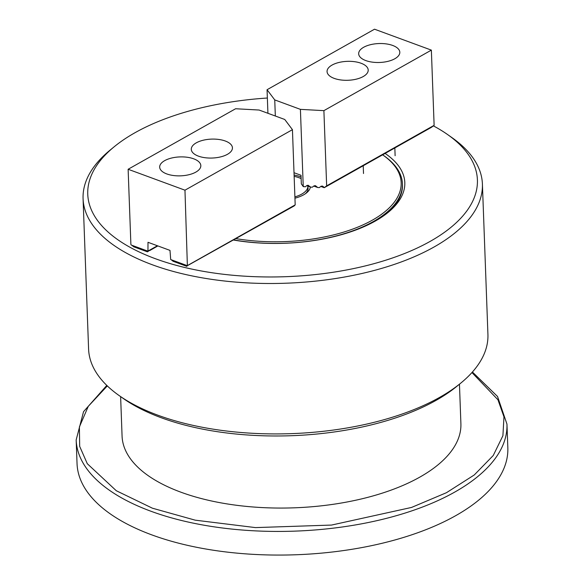 <?xml version="1.0" encoding="UTF-8"?>
<svg xmlns="http://www.w3.org/2000/svg" width="584" height="584" viewBox="0 0 584 584"><rect width="100%" height="100%" fill="white"/><g stroke="black" fill="none" stroke-linecap="round" stroke-linejoin="round"><path stroke-width="0.88" d="M433.401 125.874A194.954 89.695 177.9 0 1 447.512 134.495L451.768 137.488A199.801 91.922 177.9 0 1 482.406 184.033A199.801 91.922 177.9 0 1 433.992 247.032A199.801 91.922 177.9 0 1 214.773 279.794A199.801 91.922 177.9 0 1 83.074 198.669A199.801 91.922 177.9 0 1 110.223 150.015L114.252 146.715A194.954 89.695 177.9 0 1 134.999 132.721A194.954 89.695 177.9 0 1 267.363 98.024M83.074 198.669L88.593 349.093A199.801 91.922 -2.1 0 0 119.231 395.631A199.801 91.922 -2.1 0 0 439.511 397.449A199.801 91.922 -2.1 0 0 460.776 383.111A199.801 91.922 -2.1 0 0 487.925 334.45L482.406 184.033M119.231 395.631L123.487 398.624A194.954 89.695 -2.1 0 0 436 400.398A194.954 89.695 -2.1 0 0 456.746 386.404L460.776 383.111M447.512 134.495A194.954 89.695 177.9 0 1 430.167 241.382A194.954 89.695 177.9 0 1 169.426 263.384A194.954 89.695 177.9 0 1 114.252 146.715M387.156 213.182A119.881 55.151 -2.1 0 0 402.464 184.807L402.42 183.734A119.881 55.151 -2.1 0 0 384.038 155.811L382.973 155.067A118.669 54.597 177.9 0 1 372.417 220.124A118.669 54.597 177.9 0 1 235.834 238.608M233.374 240.009A122.304 56.268 -2.1 0 0 388.185 212.357A122.304 56.268 -2.1 0 0 384.966 153.337M233.542 239.885A119.881 55.151 -2.1 0 0 373.373 221.533A119.881 55.151 -2.1 0 0 402.42 183.734M294.949 198.18A27.849 12.812 -2.1 0 0 303.665 194.815A27.849 12.812 -2.1 0 0 306.629 192.815A27.849 12.812 -2.1 0 0 310.367 187.019M301.074 176.937A27.849 12.812 -2.1 0 0 294.102 175.047M305.534 193.64A25.426 11.702 -2.1 0 0 308.075 188.267A25.426 11.702 -2.1 0 0 307.914 187.136M382.505 154.738A118.669 54.597 177.9 0 1 382.973 155.067M307.994 189.413L307.877 186.128A25.309 11.643 177.9 0 1 307.877 186.128A25.309 11.643 177.9 0 1 301.745 194.107A25.309 11.643 177.9 0 1 294.898 196.874M294.146 176.361A25.309 11.643 177.9 0 1 301.14 178.602M120.625 396.609L122.071 436.087A169.528 77.993 -2.1 0 0 180.857 492.173A169.528 77.993 -2.1 0 0 363.365 498.466A169.528 77.993 -2.1 0 0 460.9 423.663L459.455 384.184M76.168 439.92L77.037 463.557A215.54 99.163 -2.1 0 0 151.774 534.871A215.54 99.163 -2.1 0 0 383.827 542.865A215.54 99.163 -2.1 0 0 507.832 447.76L506.963 424.123A215.54 99.163 177.9 0 1 382.958 519.227A215.54 99.163 177.9 0 1 150.906 511.234A215.54 99.163 177.9 0 1 76.168 439.92L83.541 411.676L106.806 385.418M363.212 76.548A20.586 9.468 -2.1 0 0 368.205 70.058A20.586 9.468 -2.1 0 0 354.634 61.7A20.586 9.468 -2.1 0 0 332.048 65.072A20.586 9.468 -2.1 0 0 327.062 71.569A20.586 9.468 -2.1 0 0 340.625 79.928A20.586 9.468 -2.1 0 0 363.212 76.548M394.82 58.75A20.586 9.468 -2.1 0 0 399.814 52.261A20.586 9.468 -2.1 0 0 386.243 43.902A20.586 9.468 -2.1 0 0 363.657 47.275A20.586 9.468 -2.1 0 0 358.671 53.765A20.586 9.468 -2.1 0 0 372.234 62.123A20.586 9.468 -2.1 0 0 394.82 58.75M326.653 185.858L323.894 110.646L431.364 50.122L434.124 125.334L326.653 185.858L324.229 187.705L431.459 127.319L434.124 125.334M323.894 110.646L300.41 109.361L274.743 99.908L267.056 89.724L374.526 29.2L431.364 50.122M308.41 185.362L307.082 185.42L305.235 186.829L303.235 186.435L300.41 109.361M308.031 185.267L310.651 187.121L312.279 187.208L314.126 185.807L315.74 185.894L317.696 187.508L319.324 187.595L321.171 186.194L322.784 186.281L324.346 187.566M315.455 185.741L315.075 185.654M322.499 186.128L322.127 186.04M326.646 186.004L327.142 185.675M329.018 184.668L329.507 184.34M331.391 183.332L331.88 183.011M333.756 181.996L334.252 181.675M336.128 180.66L336.625 180.339M338.501 179.325L338.99 179.003M340.873 177.989L341.363 177.667M343.239 176.653L343.735 176.332M345.611 175.324L346.108 174.996M347.984 173.988L348.473 173.66M350.356 172.652L350.845 172.324M352.721 171.316L353.218 170.995M355.094 169.98L355.59 169.659M357.466 168.645L357.956 168.323M359.839 167.309L360.328 166.987M362.204 165.973L362.701 165.652M364.577 164.644L365.073 164.316M366.949 163.308L367.438 162.98M369.322 161.972L369.811 161.644M371.687 160.637L372.183 160.315M374.059 159.301L374.556 158.979M376.432 157.965L376.921 157.643M378.804 156.629L379.293 156.308M381.169 155.293L381.666 154.972M383.542 153.957L384.038 153.636M385.914 152.628L386.404 152.3M388.287 151.292L388.776 150.964M390.652 149.957L391.149 149.628M393.025 148.621L393.521 148.299M395.397 147.285L395.886 146.964M397.77 145.949L398.259 145.628M400.135 144.613L400.631 144.292M402.507 143.277L403.004 142.956M404.88 141.941L405.369 141.62M407.252 140.613L407.741 140.284M409.618 139.277L410.114 138.948M411.99 137.941L412.486 137.612M414.363 136.605L414.852 136.284M416.735 135.269L417.224 134.948M419.1 133.933L419.597 133.612M421.473 132.597L421.969 132.276M423.845 131.261L424.334 130.94M426.218 129.933L426.707 129.604M428.583 128.597L429.079 128.268M430.956 127.261L431.452 126.932M267.056 89.724L267.925 113.281M274.743 99.908L275.334 116.012M294.015 172.718L301.016 175.295L301.329 183.894L303.235 186.435M302.986 186.34L303.607 186.734M320.828 186.457L324.229 187.705M313.783 186.07L317.696 187.508M306.739 185.683L310.651 187.121M196.282 142.839A20.586 9.468 -2.1 0 0 191.289 149.329A20.586 9.468 -2.1 0 0 204.86 157.687A20.586 9.468 -2.1 0 0 227.446 154.315A20.586 9.468 -2.1 0 0 232.432 147.825A20.586 9.468 -2.1 0 0 218.869 139.466A20.586 9.468 -2.1 0 0 196.282 142.839M164.673 160.644A20.586 9.468 -2.1 0 0 159.68 167.133A20.586 9.468 -2.1 0 0 173.251 175.492A20.586 9.468 -2.1 0 0 195.837 172.112A20.586 9.468 -2.1 0 0 200.823 165.622A20.586 9.468 -2.1 0 0 187.26 157.264A20.586 9.468 -2.1 0 0 164.673 160.644M128.13 169.265L130.889 244.477L131.269 245.039L147.956 251.186L147.993 242.294L169.988 250.39L170.689 259.551L187.376 265.691L184.967 190.187L128.13 169.265L235.6 108.748L259.084 110.033L284.751 119.479L292.438 129.67L184.967 190.187M148 251.156L147.46 251.85L133.714 246.791L131.823 245.243M292.438 129.67L295.19 204.874L187.719 265.399M187.42 265.669L294.11 205.977L295.19 204.874M157.41 245.762L148.307 250.886M189.296 264.654L189.793 264.333M191.669 263.318L192.165 262.997M194.041 261.99L194.53 261.661M196.414 260.654L196.903 260.325M198.779 259.318L199.275 258.989M201.151 257.982L201.648 257.661M203.524 256.646L204.013 256.325M205.897 255.31L206.386 254.989M208.262 253.974L208.758 253.653M210.634 252.638L211.131 252.317M213.007 251.31L213.496 250.981M215.379 249.974L215.868 249.645M217.744 248.638L218.241 248.309M220.117 247.302L220.613 246.974M222.489 245.966L222.978 245.645M224.862 244.63L225.351 244.309M227.227 243.294L227.723 242.973M229.6 241.958L230.096 241.637M231.972 240.623L232.461 240.301M234.345 239.294L234.834 238.966M236.71 237.958L237.206 237.63M239.082 236.622L239.579 236.294M241.455 235.286L241.944 234.965M243.827 233.95L244.316 233.629M246.192 232.614L246.689 232.293M248.565 231.279L249.061 230.957M250.938 229.943L251.427 229.621M253.31 228.607L253.799 228.286M255.675 227.278L256.172 226.95M258.048 225.942L258.544 225.614M260.42 224.606L260.909 224.278M262.793 223.27L263.282 222.949M265.158 221.935L265.654 221.613M267.53 220.599L268.027 220.278M269.903 219.263L270.392 218.942M272.275 217.927L272.764 217.606M274.641 216.591L275.137 216.27M277.013 215.262L277.51 214.934M279.386 213.927L279.875 213.598M281.758 212.591L282.247 212.262M284.123 211.255L284.62 210.933M286.496 209.919L286.992 209.598M288.868 208.583L289.357 208.262M291.241 207.247L291.73 206.926M293.606 205.911L294.102 205.59M149.884 250.149L147.46 251.85M150.373 249.821L149.833 250.514L157.862 245.93M152.256 248.813L152.745 248.485M154.621 247.477L155.118 247.149M156.994 246.141L157.483 245.82M171.243 259.756L173.127 261.296L186.88 266.362M471.945 372.541L497.94 399.755L503.97 416.837L502.912 435.715L493.239 455.513L474.252 474.974L446.439 492.706L411.552 507.438L331.529 525.067L255.456 527.6L195.224 520.169L152.409 508.197L116.282 490.728L87.293 463.703L79.672 446.359L79.395 426.919L88.293 406.311L107.317 385.907M506.963 424.123L497.539 396.492L472.419 372.008M395.12 155.716L394.828 147.708M363.511 173.514L363.226 165.652"/></g></svg>
